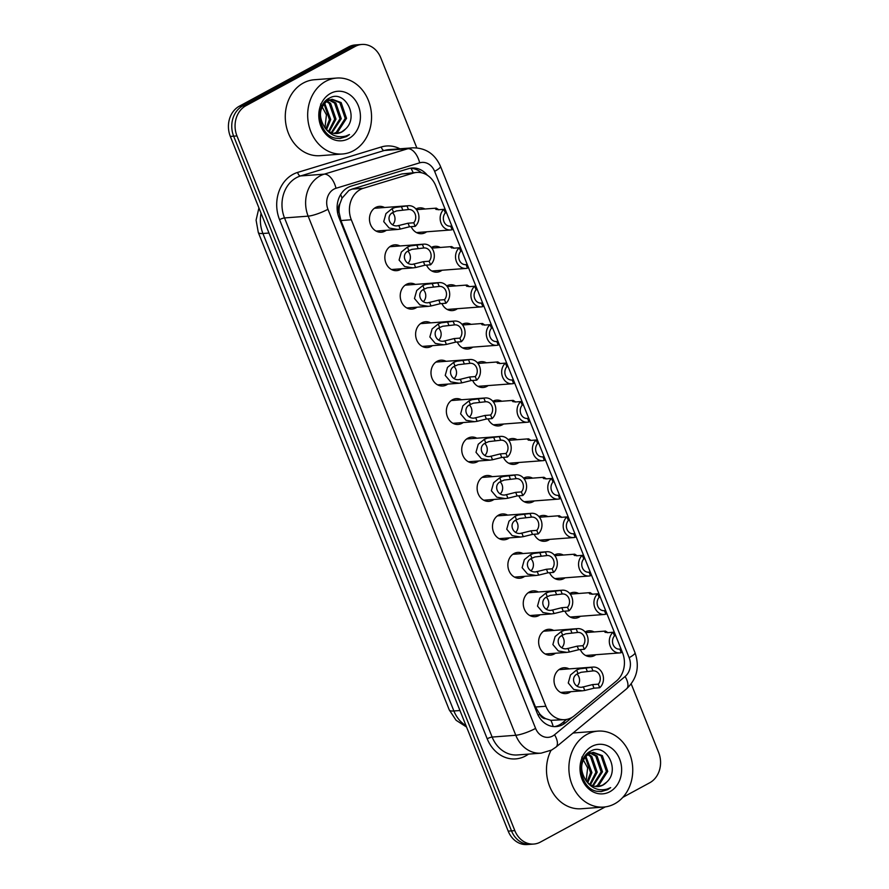 <?xml version="1.0" encoding="UTF-8"?>
<svg xmlns="http://www.w3.org/2000/svg" width="889" height="889" viewBox="0 0 889 889"><rect width="100%" height="100%" fill="white"/><g stroke="black" fill="none" stroke-linecap="round" stroke-linejoin="round"><path stroke-width="1.33" d="M585.095 631.935A12.946 10.846 -94.3 0 1 585.14 631.912A12.946 10.846 -94.3 0 1 588.885 630.801A12.946 10.846 -94.3 0 1 594.085 631.935M595.808 654.715A12.946 10.846 -94.3 0 1 594.574 655.515A12.946 10.846 -94.3 0 1 590.829 656.627A12.946 10.846 -94.3 0 1 580.317 649.592M569.716 593.485A12.946 10.846 -94.3 0 1 569.76 593.463A12.946 10.846 -94.3 0 1 573.505 592.352A12.946 10.846 -94.3 0 1 578.706 593.485M580.428 616.277A12.946 10.846 -94.3 0 1 579.195 617.066A12.946 10.846 -94.3 0 1 575.45 618.177A12.946 10.846 -94.3 0 1 564.937 611.143M554.336 555.036A12.946 10.846 -94.3 0 1 554.38 555.014A12.946 10.846 -94.3 0 1 558.125 553.903A12.946 10.846 -94.3 0 1 563.326 555.036M565.048 577.828A12.946 10.846 -94.3 0 1 563.815 578.617A12.946 10.846 -94.3 0 1 560.081 579.728A12.946 10.846 -94.3 0 1 549.569 572.694M538.956 516.598A12.946 10.846 -94.3 0 1 539.001 516.565A12.946 10.846 -94.3 0 1 542.746 515.453A12.946 10.846 -94.3 0 1 547.946 516.587M549.669 539.379A12.946 10.846 -94.3 0 1 548.446 540.168A12.946 10.846 -94.3 0 1 544.701 541.279A12.946 10.846 -94.3 0 1 534.189 534.256M523.588 478.149A12.946 10.846 -94.3 0 1 523.621 478.126A12.946 10.846 -94.3 0 1 527.366 477.004A12.946 10.846 -94.3 0 1 532.578 478.138M534.3 500.929A12.946 10.846 -94.3 0 1 533.067 501.718A12.946 10.846 -94.3 0 1 529.322 502.83A12.946 10.846 -94.3 0 1 518.809 495.806M508.208 439.699A12.946 10.846 -94.3 0 1 508.252 439.677A12.946 10.846 -94.3 0 1 511.986 438.555A12.946 10.846 -94.3 0 1 517.198 439.699M518.92 462.48A12.946 10.846 -94.3 0 1 517.687 463.269A12.946 10.846 -94.3 0 1 513.942 464.38A12.946 10.846 -94.3 0 1 503.43 457.357M492.828 401.25A12.946 10.846 -94.3 0 1 492.873 401.228A12.946 10.846 -94.3 0 1 496.618 400.117A12.946 10.846 -94.3 0 1 501.818 401.25M503.541 424.031A12.946 10.846 -94.3 0 1 502.307 424.82A12.946 10.846 -94.3 0 1 498.562 425.931A12.946 10.846 -94.3 0 1 488.05 418.908M477.449 362.801A12.946 10.846 -94.3 0 1 477.493 362.779A12.946 10.846 -94.3 0 1 481.238 361.667A12.946 10.846 -94.3 0 1 486.439 362.801M488.161 385.582A12.946 10.846 -94.3 0 1 486.928 386.371A12.946 10.846 -94.3 0 1 483.183 387.482A12.946 10.846 -94.3 0 1 472.67 380.459M462.069 324.352A12.946 10.846 -94.3 0 1 462.113 324.329A12.946 10.846 -94.3 0 1 465.858 323.218A12.946 10.846 -94.3 0 1 471.059 324.352M472.781 347.132A12.946 10.846 -94.3 0 1 471.548 347.921A12.946 10.846 -94.3 0 1 467.803 349.044A12.946 10.846 -94.3 0 1 457.29 342.009M446.689 285.902A12.946 10.846 -94.3 0 1 446.734 285.88A12.946 10.846 -94.3 0 1 450.479 284.769A12.946 10.846 -94.3 0 1 455.679 285.902M457.402 308.683A12.946 10.846 -94.3 0 1 456.168 309.472A12.946 10.846 -94.3 0 1 452.434 310.594A12.946 10.846 -94.3 0 1 441.922 303.56M431.309 247.453A12.946 10.846 -94.3 0 1 431.354 247.431A12.946 10.846 -94.3 0 1 435.099 246.32A12.946 10.846 -94.3 0 1 440.299 247.453M442.022 270.234A12.946 10.846 -94.3 0 1 440.8 271.034A12.946 10.846 -94.3 0 1 437.055 272.145A12.946 10.846 -94.3 0 1 426.542 265.111M415.941 209.004A12.946 10.846 -94.3 0 1 415.974 208.982A12.946 10.846 -94.3 0 1 419.719 207.87A12.946 10.846 -94.3 0 1 424.931 209.004M426.653 231.785A12.946 10.846 -94.3 0 1 425.42 232.585A12.946 10.846 -94.3 0 1 421.675 233.696A12.946 10.846 -94.3 0 1 411.163 226.662M570.816 691.675A12.946 10.846 -94.3 0 1 569.582 692.464A12.946 10.846 -94.3 0 1 565.837 693.587A12.946 10.846 -94.3 0 1 554.403 683.785A12.946 10.846 -94.3 0 1 560.148 668.872A12.946 10.846 -94.3 0 1 563.893 667.761A12.946 10.846 -94.3 0 1 569.093 668.895M555.436 653.226A12.946 10.846 -94.3 0 1 554.203 654.026A12.946 10.846 -94.3 0 1 550.469 655.137A12.946 10.846 -94.3 0 1 539.023 645.336A12.946 10.846 -94.3 0 1 544.768 630.423A12.946 10.846 -94.3 0 1 548.513 629.312A12.946 10.846 -94.3 0 1 553.714 630.445M540.056 614.788A12.946 10.846 -94.3 0 1 538.823 615.577A12.946 10.846 -94.3 0 1 535.089 616.688A12.946 10.846 -94.3 0 1 523.643 606.887A12.946 10.846 -94.3 0 1 529.388 591.974A12.946 10.846 -94.3 0 1 533.133 590.863A12.946 10.846 -94.3 0 1 538.334 591.996M524.677 576.339A12.946 10.846 -94.3 0 1 523.454 577.128A12.946 10.846 -94.3 0 1 519.709 578.239A12.946 10.846 -94.3 0 1 508.264 568.438A12.946 10.846 -94.3 0 1 514.009 553.525A12.946 10.846 -94.3 0 1 517.754 552.413A12.946 10.846 -94.3 0 1 522.965 553.547M509.308 537.889A12.946 10.846 -94.3 0 1 508.075 538.678A12.946 10.846 -94.3 0 1 504.33 539.79A12.946 10.846 -94.3 0 1 492.884 529.988A12.946 10.846 -94.3 0 1 498.629 515.075A12.946 10.846 -94.3 0 1 502.374 513.964A12.946 10.846 -94.3 0 1 507.586 515.098M493.928 499.44A12.946 10.846 -94.3 0 1 492.695 500.229A12.946 10.846 -94.3 0 1 488.95 501.34A12.946 10.846 -94.3 0 1 477.504 491.539A12.946 10.846 -94.3 0 1 483.26 476.637A12.946 10.846 -94.3 0 1 486.994 475.515A12.946 10.846 -94.3 0 1 492.206 476.648M478.549 460.991A12.946 10.846 -94.3 0 1 477.315 461.78A12.946 10.846 -94.3 0 1 473.57 462.891A12.946 10.846 -94.3 0 1 462.124 453.09A12.946 10.846 -94.3 0 1 467.881 438.188A12.946 10.846 -94.3 0 1 471.626 437.066A12.946 10.846 -94.3 0 1 476.826 438.21M463.169 422.542A12.946 10.846 -94.3 0 1 461.936 423.331A12.946 10.846 -94.3 0 1 458.191 424.442A12.946 10.846 -94.3 0 1 446.756 414.652A12.946 10.846 -94.3 0 1 452.501 399.739A12.946 10.846 -94.3 0 1 456.246 398.628A12.946 10.846 -94.3 0 1 461.447 399.761M447.789 384.092A12.946 10.846 -94.3 0 1 446.556 384.881A12.946 10.846 -94.3 0 1 442.811 385.993A12.946 10.846 -94.3 0 1 431.376 376.203A12.946 10.846 -94.3 0 1 437.121 361.29A12.946 10.846 -94.3 0 1 440.866 360.178A12.946 10.846 -94.3 0 1 446.067 361.312M432.41 345.643A12.946 10.846 -94.3 0 1 431.176 346.432A12.946 10.846 -94.3 0 1 427.442 347.543A12.946 10.846 -94.3 0 1 415.996 337.753A12.946 10.846 -94.3 0 1 421.742 322.84A12.946 10.846 -94.3 0 1 425.487 321.729A12.946 10.846 -94.3 0 1 430.687 322.863M417.03 307.194A12.946 10.846 -94.3 0 1 415.808 307.983A12.946 10.846 -94.3 0 1 412.063 309.105A12.946 10.846 -94.3 0 1 400.617 299.304A12.946 10.846 -94.3 0 1 406.362 284.391A12.946 10.846 -94.3 0 1 410.107 283.28A12.946 10.846 -94.3 0 1 415.307 284.413M401.661 268.745A12.946 10.846 -94.3 0 1 400.428 269.534A12.946 10.846 -94.3 0 1 396.683 270.656A12.946 10.846 -94.3 0 1 385.237 260.855A12.946 10.846 -94.3 0 1 390.982 245.942A12.946 10.846 -94.3 0 1 394.727 244.831A12.946 10.846 -94.3 0 1 399.939 245.964M386.282 230.295A12.946 10.846 -94.3 0 1 385.048 231.096A12.946 10.846 -94.3 0 1 381.303 232.207A12.946 10.846 -94.3 0 1 369.857 222.406A12.946 10.846 -94.3 0 1 375.614 207.493A12.946 10.846 -94.3 0 1 379.347 206.381A12.946 10.846 -94.3 0 1 384.559 207.515M416.797 172.422A22.847 19.147 85.7 0 0 413.318 173.077L363.368 188.268A22.847 19.147 85.7 0 0 360.245 189.579A22.847 19.147 85.7 0 0 351.311 219.761L545.89 706.244A22.847 19.147 85.7 0 0 564.871 719.657A22.847 19.147 85.7 0 0 574.35 715.756L616.466 680.985A22.847 19.147 85.7 0 0 622.533 652.737L435.777 185.845A22.847 19.147 85.7 0 0 416.797 172.422L401.906 173.944L351.966 189.124L348.921 190.435L342.032 198.169L339.92 203.781A7.612 6.379 85.7 0 0 338.965 212.082A22.847 4.389 158.2 0 1 337.587 212.804M545.879 718.723A22.847 19.147 -94.3 0 1 539.667 713.878L539.812 714.245A7.612 6.379 85.7 0 0 545.879 718.723L550.88 720.334L564.871 719.657M338.965 212.082L339.109 212.449A22.847 19.147 -94.3 0 1 339.92 203.781M339.109 212.449L340.92 220.55L535.5 707.022L539.667 713.878M605.253 806.901L540.412 842.083A22.847 19.147 -94.3 0 1 533.811 844.05L530.489 844.294A22.847 19.147 -94.3 0 1 511.508 830.882L233.651 136.173A22.847 19.147 -94.3 0 1 242.586 105.991L351.9 46.661A22.847 19.147 -94.3 0 1 358.511 44.706A22.847 19.147 -94.3 0 0 351.9 46.661L242.586 105.991A22.847 19.147 -94.3 0 0 233.651 136.173L511.508 830.882A22.847 19.147 -94.3 0 0 530.489 844.294L527.177 844.55A22.847 19.147 -94.3 0 1 508.197 831.137L230.329 136.428A22.847 19.147 -94.3 0 1 239.263 106.236L348.588 46.917A22.847 19.147 -94.3 0 1 355.189 44.95L361.823 44.45A22.847 19.147 -94.3 0 1 380.803 57.863L416.808 147.874M427.353 175.233A22.847 19.147 85.7 0 0 411.985 168.032A22.847 19.147 85.7 0 0 408.496 168.688L351.066 186.157A22.847 19.147 85.7 0 0 347.932 187.468A22.847 19.147 85.7 0 0 339.009 217.649L537.2 713.167A22.847 19.147 85.7 0 0 556.181 726.58A22.847 19.147 85.7 0 0 565.66 722.679L572.172 717.301M533.811 844.05A22.847 19.147 -94.3 0 1 514.831 830.626L236.963 135.928A22.847 19.147 -94.3 0 1 245.897 105.735L355.222 46.417A22.847 19.147 -94.3 0 1 361.823 44.45M631.212 683.919L658.671 752.572A22.847 19.147 -94.3 0 1 649.737 782.764L622.811 797.366M566.56 719.445L562.337 722.924A22.847 19.147 -94.3 0 1 554.514 726.624M410.329 168.243A22.847 19.147 -94.3 0 1 421.386 172.733M408.44 209.537L396.527 210.915L393.505 212.215C384.804 215.505 389.938 228.329 398.817 225.517L408.051 223.217L413.729 222.783A7.612 6.379 85.7 0 0 415.185 214.171A7.612 6.379 85.7 0 0 408.784 209.504A7.612 6.379 85.7 0 0 408.44 209.537L407.006 205.959L395.138 207.448L392.071 208.648L385.959 213.593L383.726 221.617L389.171 228.051L397.661 229.44L376.103 231.073M398.105 225.584L398.817 225.517L400.25 229.084L397.661 229.44M407.006 205.959A11.424 9.568 85.7 0 1 408.496 205.703A11.424 9.568 85.7 0 1 418.297 213.249A11.424 9.568 85.7 0 1 415.163 226.362L409.473 226.795L400.25 229.084M415.163 226.362L413.729 222.783M392.605 224.739A7.612 6.379 85.7 0 0 392.582 212.827M443.922 209.326L445.356 212.904A7.612 6.379 85.7 0 0 443.9 221.517A7.612 6.379 85.7 0 0 450.301 226.184A7.612 6.379 85.7 0 0 450.656 226.15L452.079 229.729A11.424 9.568 85.7 0 1 450.59 229.984A11.424 9.568 85.7 0 1 440.8 222.439A11.424 9.568 85.7 0 1 443.922 209.326L438.233 209.76L435.51 208.937L436.31 208.148L438.755 209.715M450.656 226.15L449.956 226.195M423.82 247.987L411.907 249.365L408.884 250.665C400.183 253.954 405.306 266.767 414.196 263.966L423.42 261.666L429.109 261.233A7.612 6.379 85.7 0 0 430.565 252.62A7.612 6.379 85.7 0 0 424.164 247.953A7.612 6.379 85.7 0 0 423.82 247.987L422.386 244.408L410.518 245.897L407.451 247.098L401.339 252.043L399.094 260.066L404.551 266.5L413.041 267.889L391.471 269.523M413.485 264.033L414.196 263.966L415.63 267.533L413.041 267.889M422.386 244.408A11.424 9.568 85.7 0 1 423.875 244.153A11.424 9.568 85.7 0 1 433.676 251.698A11.424 9.568 85.7 0 1 430.543 264.811L424.853 265.244L415.63 267.533M430.543 264.811L429.109 261.233M407.984 263.188A7.612 6.379 85.7 0 0 407.962 251.276M439.199 286.436L427.287 287.814L424.253 289.114C415.563 292.403 420.686 305.216 429.576 302.416L438.799 300.104L444.489 299.682A7.612 6.379 85.7 0 0 445.945 291.07A7.612 6.379 85.7 0 0 439.544 286.402A7.612 6.379 85.7 0 0 439.199 286.436L437.766 282.858L425.898 284.347L422.831 285.536L416.719 290.492L414.474 298.515L419.919 304.949L428.42 306.338L406.851 307.972M428.865 302.482L429.576 302.416L431.009 305.983L428.42 306.338M437.766 282.858A11.424 9.568 85.7 0 1 439.255 282.602A11.424 9.568 85.7 0 1 449.045 290.147A11.424 9.568 85.7 0 1 445.922 303.26L440.233 303.694L431.009 305.983M445.922 303.26L444.489 299.682M423.364 301.638A7.612 6.379 85.7 0 0 423.342 289.725M454.568 324.885L442.655 326.263L439.633 327.563C430.943 330.852 436.066 343.665 444.956 340.865L454.179 338.553L459.869 338.131A7.612 6.379 85.7 0 0 461.324 329.508A7.612 6.379 85.7 0 0 454.924 324.852A7.612 6.379 85.7 0 0 454.568 324.885L453.146 321.307L441.277 322.796L438.21 323.985L432.098 328.941L429.854 336.964L435.299 343.398L443.8 344.788L422.231 346.41M444.244 340.932L444.956 340.865L446.389 344.432L443.8 344.788M453.146 321.307A11.424 9.568 85.7 0 1 454.635 321.051A11.424 9.568 85.7 0 1 464.425 328.597A11.424 9.568 85.7 0 1 461.302 341.709L455.613 342.132L446.389 344.432M461.302 341.709L459.869 338.131M438.744 340.087A7.612 6.379 85.7 0 0 438.722 328.174M469.948 363.334L458.035 364.712L455.012 366.001C446.322 369.302 451.445 382.114 460.335 379.303L469.559 377.003L475.248 376.58A7.612 6.379 85.7 0 0 476.704 367.957A7.612 6.379 85.7 0 0 470.303 363.301A7.612 6.379 85.7 0 0 469.948 363.334L468.525 359.756L456.646 361.245L453.59 362.434L447.478 367.39L445.233 375.414L450.679 381.848L459.18 383.237L437.61 384.859M459.624 379.381L460.335 379.303L461.758 382.881L459.18 383.237M468.525 359.756A11.424 9.568 85.7 0 1 470.014 359.5A11.424 9.568 85.7 0 1 479.804 367.046A11.424 9.568 85.7 0 1 476.682 380.159L470.992 380.581L461.758 382.881M476.682 380.159L475.248 376.58M454.123 378.536A7.612 6.379 85.7 0 0 454.101 366.612M459.302 247.775L460.735 251.354A7.612 6.379 85.7 0 0 459.28 259.966A7.612 6.379 85.7 0 0 465.68 264.633A7.612 6.379 85.7 0 0 466.025 264.589L467.458 268.178A11.424 9.568 85.7 0 1 465.969 268.434A11.424 9.568 85.7 0 1 456.179 260.877A11.424 9.568 85.7 0 1 459.302 247.775L453.612 248.198L450.89 247.386L451.69 246.597L454.135 248.164M466.025 264.589L465.336 264.644M474.682 286.225L476.115 289.803A7.612 6.379 85.7 0 0 474.659 298.415A7.612 6.379 85.7 0 0 481.06 303.082A7.612 6.379 85.7 0 0 481.405 303.038L482.838 306.616A11.424 9.568 85.7 0 1 481.349 306.872A11.424 9.568 85.7 0 1 471.559 299.326A11.424 9.568 85.7 0 1 474.682 286.225L468.992 286.647L466.269 285.836L467.069 285.036L469.514 286.614M481.405 303.038L480.716 303.093M490.061 324.674L491.495 328.252A7.612 6.379 85.7 0 0 490.039 336.864A7.612 6.379 85.7 0 0 496.44 341.532A7.612 6.379 85.7 0 0 496.784 341.487L498.218 345.065A11.424 9.568 85.7 0 1 496.729 345.321A11.424 9.568 85.7 0 1 486.928 337.776A11.424 9.568 85.7 0 1 490.061 324.674L484.372 325.096L481.638 324.285L482.449 323.485L484.894 325.063M496.784 341.487L496.084 341.543M353.489 150.73A38.083 31.904 -94.3 0 1 342.476 153.997A38.083 31.904 -94.3 0 1 308.827 125.182A38.083 31.904 -94.3 0 1 325.73 81.321A38.083 31.904 -94.3 0 1 336.742 78.054A38.083 31.904 -94.3 0 1 370.402 106.869A38.083 31.904 -94.3 0 1 353.489 150.73M342.476 153.997L320.084 155.686A38.083 31.904 -94.3 0 1 286.425 126.871A38.083 31.904 -94.3 0 1 303.338 83.021A38.083 31.904 -94.3 0 1 314.339 79.743L336.742 78.054M320.607 104.035L326.441 114.837L324.941 127.772M333.908 133.383L336.209 132.439L345.221 118.426L339.82 102.668L331.641 99.379M334.564 133.472L337.531 132.35L346.532 118.326L341.132 102.568L332.297 99.312L326.296 100.868M332.297 99.312L327.608 100.768C319.084 107.736 318.173 116.715 324.885 127.716A17.213 14.424 -94.3 0 0 336.764 133.506A17.213 14.424 -94.3 0 0 341.743 132.028A17.213 14.424 -94.3 0 0 345.488 129.038C359.623 116.437 344.243 89.222 329.686 98.012C314.228 104.591 318.429 135.128 335.386 138.184L340.009 138.517L346.499 136.584L349.477 134.539L345.921 136.028C337.476 138.128 330.464 135.361 324.885 127.716M331.275 132.661L339.954 118.815L334.553 103.068L329.041 100.079M328.363 99.935L326.919 99.79M331.941 132.905L341.265 118.715L335.864 102.968L329.686 99.835M329.019 99.746L327.019 99.712M328.608 131.25L334.686 119.215L329.286 103.457L326.485 101.502M329.274 131.683L335.998 119.115L330.597 103.357L327.119 101.068M325.874 128.894L329.419 119.615L324.018 103.869M326.563 129.605L330.73 119.515L324.629 103.157M336.487 133.528L341.476 132.05L345.488 129.038M330.564 93.401A24.836 20.803 -94.3 0 1 358.367 105.847A24.836 20.803 -94.3 0 1 348.666 138.651A24.836 20.803 -94.3 0 1 320.851 126.205A24.836 20.803 -94.3 0 1 330.564 93.401M339.798 138.528L346.354 136.595L349.477 134.539M614.699 803.789A38.083 31.904 -94.3 0 1 603.687 807.068A38.083 31.904 -94.3 0 1 570.038 778.242A38.083 31.904 -94.3 0 1 586.94 734.392A38.083 31.904 -94.3 0 1 597.953 731.114A38.083 31.904 -94.3 0 1 631.601 759.928A38.083 31.904 -94.3 0 1 614.699 803.789M603.687 807.068L581.295 808.757A38.083 31.904 -94.3 0 1 551.369 790.143A38.083 31.904 -94.3 0 1 551.013 750.372M581.817 757.106L587.651 767.896L586.14 780.842M595.119 786.454L597.419 785.509L606.42 771.485L601.031 755.728L592.841 752.45M595.763 786.532L598.741 785.409L607.743 771.385L602.342 755.628L593.496 752.372L587.507 753.928M593.496 752.372L588.818 753.828C580.295 760.806 579.384 769.785 586.095 780.775A17.213 14.424 -94.3 0 0 597.964 786.576A17.213 14.424 -94.3 0 0 602.942 785.087A17.213 14.424 -94.3 0 0 606.687 782.109C620.833 769.496 605.453 742.282 590.896 751.083C575.439 757.661 579.639 788.187 596.586 791.243L601.22 791.577L607.709 789.643L610.687 787.598L607.12 789.088C598.675 791.199 591.674 788.421 586.095 780.775M592.485 785.732L601.153 771.885L595.763 756.128L590.24 753.139M589.574 753.005L588.129 752.85M593.152 785.965L602.475 771.785L597.075 756.028L590.885 752.905M590.218 752.805L588.218 752.772M589.818 784.32L595.886 772.285L590.496 756.528L587.696 754.561M590.485 784.743L597.208 772.185L591.807 756.428L588.329 754.128M587.084 781.964L590.618 772.674L585.229 756.928M587.773 782.664L591.941 772.585L585.84 756.228M597.697 786.587L602.686 785.109L606.687 782.109M591.763 746.46A24.836 20.803 -94.3 0 1 619.577 758.906A24.836 20.803 -94.3 0 1 609.865 791.721A24.836 20.803 -94.3 0 1 582.062 779.264A24.836 20.803 -94.3 0 1 591.763 746.46M572.894 733.147A38.083 31.904 -94.3 0 1 575.55 732.803L597.953 731.114M601.008 791.588L607.554 789.654L610.687 787.598M485.327 401.784L473.415 403.162L470.392 404.451C461.702 407.751 466.825 420.564 475.715 417.752L484.938 415.452L490.628 415.019A7.612 6.379 85.7 0 0 492.084 406.406A7.612 6.379 85.7 0 0 485.683 401.75A7.612 6.379 85.7 0 0 485.327 401.784L483.894 398.205L472.026 399.694L468.97 400.883L462.847 405.829L460.613 413.863L466.058 420.297L474.559 421.686L452.99 423.308M474.993 417.83L475.715 417.752L477.137 421.319L474.559 421.686M483.894 398.205A11.424 9.568 85.7 0 1 485.394 397.95A11.424 9.568 85.7 0 1 495.184 405.495A11.424 9.568 85.7 0 1 492.062 418.608L486.372 419.03L477.137 421.319M492.062 418.608L490.628 415.019M469.503 416.974A7.612 6.379 85.7 0 0 469.47 405.062M500.707 440.233L488.794 441.611L485.772 442.9C477.071 446.2 482.205 459.013 491.095 456.201L500.318 453.901L506.008 453.468A7.612 6.379 85.7 0 0 507.452 444.856A7.612 6.379 85.7 0 0 501.052 440.188A7.612 6.379 85.7 0 0 500.707 440.233L499.274 436.655L487.405 438.133L484.338 439.333L478.226 444.278L475.993 452.312L481.438 458.746L489.928 460.124L468.37 461.758M490.372 456.279L491.095 456.201L492.517 459.769L489.928 460.124M499.274 436.655A11.424 9.568 85.7 0 1 500.774 436.399A11.424 9.568 85.7 0 1 510.564 443.944A11.424 9.568 85.7 0 1 507.43 457.046L501.752 457.479L492.517 459.769M507.43 457.046L506.008 453.468M484.872 455.424A7.612 6.379 85.7 0 0 484.849 443.511M516.087 478.682L504.174 480.06L501.152 481.349C492.45 484.638 497.584 497.462 506.474 494.651L515.698 492.35L521.387 491.917A7.612 6.379 85.7 0 0 522.832 483.305A7.612 6.379 85.7 0 0 516.431 478.638A7.612 6.379 85.7 0 0 516.087 478.682L514.653 475.104L502.785 476.582L499.718 477.782L493.606 482.727L491.373 490.761L496.818 497.195L505.308 498.573L483.749 500.207M505.752 494.728L506.474 494.651L507.897 498.218L505.308 498.573M514.653 475.104A11.424 9.568 85.7 0 1 516.142 474.848A11.424 9.568 85.7 0 1 525.944 482.394A11.424 9.568 85.7 0 1 522.81 495.495L517.12 495.929L507.897 498.218M522.81 495.495L521.387 491.917M500.251 493.873A7.612 6.379 85.7 0 0 500.229 481.96M505.441 363.123L506.874 366.701A7.612 6.379 85.7 0 0 505.419 375.314A7.612 6.379 85.7 0 0 511.82 379.981A7.612 6.379 85.7 0 0 512.164 379.936L513.598 383.515A11.424 9.568 85.7 0 1 512.108 383.77A11.424 9.568 85.7 0 1 502.307 376.225A11.424 9.568 85.7 0 1 505.441 363.123L499.751 363.545L497.018 362.734L497.829 361.934L500.274 363.512M512.164 379.936L511.464 379.992M520.821 401.561L522.243 405.151A7.612 6.379 85.7 0 0 520.798 413.763A7.612 6.379 85.7 0 0 527.199 418.419A7.612 6.379 85.7 0 0 527.544 418.386L528.977 421.964A11.424 9.568 85.7 0 1 527.477 422.219A11.424 9.568 85.7 0 1 517.687 414.674A11.424 9.568 85.7 0 1 520.821 401.561L515.131 401.995L512.397 401.183L513.197 400.383L515.653 401.961M527.544 418.386L526.844 418.441M536.189 440.011L537.623 443.589A7.612 6.379 85.7 0 0 536.167 452.212A7.612 6.379 85.7 0 0 542.579 456.868A7.612 6.379 85.7 0 0 542.923 456.835L544.357 460.413A11.424 9.568 85.7 0 1 542.857 460.669A11.424 9.568 85.7 0 1 533.067 453.123A11.424 9.568 85.7 0 1 536.189 440.011L530.5 440.444L527.777 439.633L528.577 438.833L531.022 440.399M542.923 456.835L542.223 456.89M531.466 517.131L519.554 518.509L516.531 519.798C507.83 523.088 512.964 535.911 521.843 533.1L531.066 530.8L536.756 530.366A7.612 6.379 85.7 0 0 538.212 521.754A7.612 6.379 85.7 0 0 531.811 517.087A7.612 6.379 85.7 0 0 531.466 517.131L530.033 513.553L518.165 515.031L515.098 516.231L508.986 521.176L506.741 529.211L512.197 535.634L520.687 537.023L499.129 538.656M521.132 533.178L521.843 533.1L523.277 536.667L520.687 537.023M530.033 513.553A11.424 9.568 85.7 0 1 531.522 513.297A11.424 9.568 85.7 0 1 541.323 520.843A11.424 9.568 85.7 0 1 538.189 533.945L532.5 534.378L523.277 536.667M538.189 533.945L536.756 530.366M515.631 532.322A7.612 6.379 85.7 0 0 515.609 520.409M546.846 555.581L534.934 556.947L531.911 558.248C523.21 561.537 528.333 574.361 537.223 571.549L546.446 569.249L552.136 568.816A7.612 6.379 85.7 0 0 553.591 560.203A7.612 6.379 85.7 0 0 547.191 555.536A7.612 6.379 85.7 0 0 546.846 555.581L545.413 551.991L533.544 553.48L530.477 554.68L524.366 559.626L522.121 567.66L527.577 574.083L536.067 575.472L514.498 577.105M536.512 571.616L537.223 571.549L538.656 575.116L536.067 575.472M545.413 551.991A11.424 9.568 85.7 0 1 546.902 551.736A11.424 9.568 85.7 0 1 556.692 559.281A11.424 9.568 85.7 0 1 553.569 572.394L547.88 572.827L538.656 575.116M553.569 572.394L552.136 568.816M531.011 570.771A7.612 6.379 85.7 0 0 530.989 558.859M562.226 594.019L550.313 595.397L547.28 596.697C538.59 599.986 543.712 612.81 552.602 609.998L561.826 607.698L567.515 607.265A7.612 6.379 85.7 0 0 568.971 598.653A7.612 6.379 85.7 0 0 562.57 593.985A7.612 6.379 85.7 0 0 562.226 594.019L560.792 590.44L548.924 591.93L545.857 593.13L539.745 598.075L537.501 606.109L542.946 612.532L551.447 613.921L529.877 615.555M551.891 610.065L552.602 609.998L554.036 613.566L551.447 613.921M560.792 590.44A11.424 9.568 85.7 0 1 562.281 590.185A11.424 9.568 85.7 0 1 572.072 597.73A11.424 9.568 85.7 0 1 568.949 610.843L563.259 611.276L554.036 613.566M568.949 610.843L567.515 607.265M546.391 609.221A7.612 6.379 85.7 0 0 546.368 597.308M577.594 632.468L565.682 633.846L562.659 635.146C553.969 638.435 559.092 651.259 567.982 648.448L577.205 646.147L582.895 645.714A7.612 6.379 85.7 0 0 584.351 637.102A7.612 6.379 85.7 0 0 577.95 632.435A7.612 6.379 85.7 0 0 577.594 632.468L576.172 628.89L564.304 630.379L561.237 631.579L555.125 636.524L552.88 644.547L558.325 650.981L566.826 652.37L545.257 654.004M567.271 648.514L567.982 648.448L569.404 652.015L566.826 652.37M576.172 628.89A11.424 9.568 85.7 0 1 577.661 628.634A11.424 9.568 85.7 0 1 587.451 636.18A11.424 9.568 85.7 0 1 584.329 649.292L578.639 649.726L569.404 652.015M584.329 649.292L582.895 645.714M561.77 647.67A7.612 6.379 85.7 0 0 561.748 635.757M592.974 670.917L581.062 672.295L578.039 673.595C569.349 676.885 574.472 689.697 583.362 686.897L592.585 684.586L598.275 684.163A7.612 6.379 85.7 0 0 599.731 675.551A7.612 6.379 85.7 0 0 593.33 670.884A7.612 6.379 85.7 0 0 592.974 670.917L591.541 667.339L579.672 668.828L576.617 670.028L570.505 674.973L568.26 682.996L573.705 689.431L582.206 690.82L560.637 692.453M582.639 686.964L583.362 686.897L584.784 690.464L582.206 690.82M591.541 667.339A11.424 9.568 85.7 0 1 593.041 667.083A11.424 9.568 85.7 0 1 602.831 674.629A11.424 9.568 85.7 0 1 599.708 687.742L594.019 688.175L584.784 690.464M599.708 687.742L598.275 684.163M577.15 686.119A7.612 6.379 85.7 0 0 577.128 674.206M551.569 478.46L553.002 482.038A7.612 6.379 85.7 0 0 551.547 490.661A7.612 6.379 85.7 0 0 557.948 495.317A7.612 6.379 85.7 0 0 558.303 495.284L559.737 498.862A11.424 9.568 85.7 0 1 558.236 499.118A11.424 9.568 85.7 0 1 548.446 491.573A11.424 9.568 85.7 0 1 551.569 478.46L545.879 478.893L543.157 478.071L543.957 477.282L546.402 478.849M558.303 495.284L557.603 495.34M566.949 516.909L568.382 520.487A7.612 6.379 85.7 0 0 566.926 529.099A7.612 6.379 85.7 0 0 573.327 533.767A7.612 6.379 85.7 0 0 573.683 533.733L575.105 537.312A11.424 9.568 85.7 0 1 573.616 537.567A11.424 9.568 85.7 0 1 563.826 530.022A11.424 9.568 85.7 0 1 566.949 516.909L561.259 517.342L558.536 516.52L559.337 515.731L561.781 517.298M573.683 533.733L572.983 533.789M582.328 555.358L583.762 558.937A7.612 6.379 85.7 0 0 582.306 567.549A7.612 6.379 85.7 0 0 588.707 572.216A7.612 6.379 85.7 0 0 589.051 572.183L590.485 575.761A11.424 9.568 85.7 0 1 588.996 576.016A11.424 9.568 85.7 0 1 579.206 568.471A11.424 9.568 85.7 0 1 582.328 555.358L576.639 555.792L573.916 554.969L574.716 554.18L577.161 555.747M589.051 572.183L588.362 572.227M597.708 593.808L599.142 597.386A7.612 6.379 85.7 0 0 597.686 605.998A7.612 6.379 85.7 0 0 604.087 610.665A7.612 6.379 85.7 0 0 604.431 610.632L605.865 614.21A11.424 9.568 85.7 0 1 604.376 614.466A11.424 9.568 85.7 0 1 594.574 606.92A11.424 9.568 85.7 0 1 597.708 593.808L592.018 594.241L589.285 593.419L590.096 592.63L592.541 594.196M604.431 610.632L603.731 610.676M613.088 632.257L614.521 635.835A7.612 6.379 85.7 0 0 613.066 644.447A7.612 6.379 85.7 0 0 619.466 649.114A7.612 6.379 85.7 0 0 619.811 649.081L621.244 652.659A11.424 9.568 85.7 0 1 619.755 652.915A11.424 9.568 85.7 0 1 609.954 645.37A11.424 9.568 85.7 0 1 613.088 632.257L607.398 632.69L604.664 631.868L605.476 631.079L607.92 632.646M619.811 649.081L619.111 649.126M351.966 189.124L363.368 188.268M553.136 726.524A22.847 10.746 -129.5 0 0 550.88 720.334M413.152 172.699A22.847 12.268 -106.9 0 0 410.929 168.277M342.032 198.169A22.847 12.268 -106.9 0 0 340.654 194.547M539.812 714.245A22.847 4.389 158.2 0 1 538.089 715.145M340.92 220.55L351.311 219.761M401.906 173.944L413.318 173.077M535.5 707.022L545.89 706.244M466.558 727.035L456.079 720.268L449.278 709.944A26.659 5.123 -21.8 0 0 453.89 710.978A30.47 25.525 85.7 0 0 466.014 725.668M261.055 213.238A30.47 25.525 85.7 0 0 262.911 233.496A26.659 5.123 158.2 0 1 258.299 232.474L256.088 220.15L258.921 207.915M268.978 233.04L262.911 233.496L453.89 710.978L459.946 710.522M508.197 831.137L514.831 830.626M230.329 136.428L236.963 135.928M239.263 106.236L245.897 105.735M348.588 46.917L355.222 46.417M333.908 189.157A15.235 12.757 85.7 0 0 327.952 209.282L535.589 728.402A15.235 12.757 85.7 0 0 552.647 736.036A15.235 12.757 85.7 0 0 554.558 734.747L625.1 676.507A15.235 12.757 85.7 0 0 629.145 657.682L434.632 171.355A15.235 12.757 85.7 0 0 419.652 162.843L335.998 188.279A15.235 12.757 85.7 0 0 333.908 189.157M535.589 728.402A15.235 2.923 -21.8 0 1 515.787 735.27L308.15 216.149A30.47 25.525 -94.3 0 1 320.062 175.9A30.47 25.525 -94.3 0 1 324.229 174.155L300.593 175.944A30.47 25.525 85.7 0 0 296.426 177.689A30.47 25.525 85.7 0 0 284.513 217.938L492.139 737.059A30.47 25.525 85.7 0 0 517.454 754.95L541.101 753.161A30.47 25.525 -94.3 0 1 515.787 735.27L492.139 737.059A3.812 0.733 158.2 0 0 487.194 738.781L279.557 219.661A3.812 0.733 158.2 0 1 284.513 217.938L308.15 216.149A15.235 2.923 -21.8 0 0 327.952 209.282M541.101 753.161L551.613 750.049L555.969 747.116A15.235 7.156 -129.5 0 0 554.558 734.747M279.557 219.661A34.271 28.715 -94.3 0 1 292.959 174.377A34.271 28.715 -94.3 0 1 297.648 172.41L381.303 146.974A34.271 28.715 -94.3 0 1 399.928 148.796M528.499 754.116A34.271 28.715 -94.3 0 1 487.194 738.781M335.998 188.279A15.235 8.179 -106.9 0 0 324.229 174.155L407.884 148.719L384.248 150.508L300.593 175.944A3.812 2.045 73.1 0 1 297.648 172.41M419.652 162.843A15.235 8.179 -106.9 0 0 407.884 148.719A30.47 25.525 -94.3 0 1 412.529 147.841L388.882 149.63A30.47 25.525 85.7 0 0 384.248 150.508A3.812 2.045 73.1 0 1 381.303 146.974M555.969 747.116L626.501 688.886A15.235 7.156 -129.5 0 0 625.1 676.507M629.145 657.682A15.235 2.923 -21.8 0 0 634.99 652.648L440.477 166.321C434.921 153.886 425.609 147.718 412.529 147.841M434.632 171.355A15.235 2.923 -21.8 0 0 440.477 166.321M562.337 722.924L565.66 722.679M393.505 212.215L392.071 208.648M402.75 209.971L401.317 206.392M409.473 226.795L408.051 223.217M435.732 208.348L436.21 209.537M408.884 250.665L407.451 247.098M418.13 248.42L416.697 244.842M424.853 265.244L423.42 261.666M424.253 289.114L422.831 285.536M433.51 286.869L432.076 283.291M440.233 303.694L438.799 300.104M439.633 327.563L438.21 323.985M448.889 325.318L447.456 321.74M455.613 342.132L454.179 338.553M455.012 366.001L453.59 362.434M464.258 363.768L462.836 360.189M470.992 380.581L469.559 377.003M451.112 246.798L451.59 247.987M466.492 285.247L466.958 286.436M481.871 323.696L482.338 324.874M470.392 404.451L468.97 400.883M479.638 402.217L478.204 398.628M486.372 419.03L484.938 415.452M485.772 442.9L484.338 439.333M495.017 440.666L493.584 437.077M501.752 457.479L500.318 453.901M501.152 481.349L499.718 477.782M510.397 479.104L508.964 475.526M517.12 495.929L515.698 492.35M497.251 362.145L497.718 363.323M512.62 400.595L513.097 401.772M527.999 439.044L528.477 440.222M516.531 519.798L515.098 516.231M525.777 517.554L524.343 513.975M532.5 534.378L531.066 530.8M531.911 558.248L530.477 554.68M541.157 556.003L539.723 552.425M547.88 572.827L546.446 569.249M547.28 596.697L545.857 593.13M556.536 594.452L555.103 590.874M563.259 611.276L561.826 607.698M562.659 635.146L561.237 631.579M571.905 632.901L570.482 629.323M578.639 649.726L577.205 646.147M578.039 673.595L576.617 670.028M587.285 671.351L585.851 667.772M594.019 688.175L592.585 684.586M543.379 477.482L543.857 478.671M558.759 515.931L559.237 517.12M574.138 554.38L574.605 555.569M589.518 592.83L589.985 594.019M604.898 631.279L605.365 632.468M449.278 709.944L258.299 232.474M626.501 688.886C637.002 678.885 639.824 666.806 634.99 652.648M408.496 205.703L374.38 208.282M450.59 229.984L416.463 232.562M436.31 208.148L416.452 209.648M423.875 244.153L389.76 246.731M439.255 282.602L405.128 285.18M454.635 321.051L420.508 323.629M470.014 359.5L435.888 362.079M465.969 268.434L431.843 271.012M451.69 246.597L431.832 248.098M481.349 306.872L447.223 309.461M467.069 285.036L447.2 286.547M496.729 345.321L462.602 347.899M482.449 323.485L462.58 324.985M485.394 397.95L451.268 400.528M500.774 436.399L466.647 438.977M516.142 474.848L482.027 477.426M512.108 383.77L477.982 386.348M497.829 361.934L477.96 363.434M527.477 422.219L493.362 424.798M513.197 400.383L493.339 401.884M542.857 460.669L508.741 463.247M528.577 438.833L508.719 440.333M531.522 513.297L497.407 515.876M546.902 551.736L512.775 554.314M562.281 590.185L528.155 592.763M577.661 628.634L543.535 631.212M593.041 667.083L558.914 669.661M558.236 499.118L524.11 501.696M543.957 477.282L524.099 478.782M573.616 537.567L539.49 540.145M559.337 515.731L539.479 517.231M588.996 576.016L554.869 578.595M574.716 554.18L554.847 555.681M604.376 614.466L570.249 617.044M590.096 592.63L570.227 594.13M619.755 652.915L585.629 655.493M605.476 631.079L585.607 632.579"/></g></svg>
